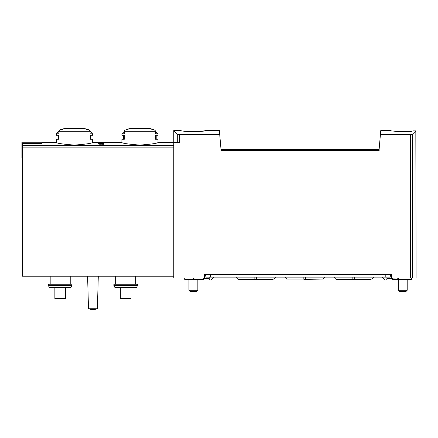 <?xml version="1.0" encoding="UTF-8"?>
<svg xmlns="http://www.w3.org/2000/svg" width="438" height="438" viewBox="0 0 438 438"><rect width="100%" height="100%" fill="white"/><g stroke="black" fill="none" stroke-linecap="round" stroke-linejoin="round"><path stroke-width="0.66" d="M219.745 134.893L179.388 134.893L179.388 142.602L173.787 142.602L173.787 130.573L177.28 134.066L173.787 130.573L181.14 130.573C180.407 131.8 206.364 131.8 205.636 130.573L219.367 130.573L221.004 149.281L379.127 149.281L380.764 130.573L390.488 130.573M413.406 130.847C408.074 132.533 389.804 131.071 390.488 130.573C389.782 131.066 408.035 132.539 413.406 130.847C408.074 132.533 389.804 131.071 390.488 130.573C389.782 131.066 408.035 132.539 413.406 130.847L415.826 130.847L412.612 134.066L410.499 134.893L380.387 134.893M205.636 130.573C206.046 130.666 194.718 132.413 187.086 131.395M179.388 134.893L177.28 134.066L177.28 142.602M103.412 143.631L103.412 144.316L103.412 143.631L98.068 143.883L100.439 144.233L99.021 144.162M103.412 144.316L99.021 144.02M124.315 131.75A1.779 1.544 -90 0 1 125.471 130.026A66.811 57.86 -90 0 1 128.203 129.292L126.39 129.292L130.743 128.537L149.128 128.537A66.811 66.811 0 0 1 153.486 129.292L151.668 129.292A66.811 57.86 90 0 1 154.4 130.026A1.779 1.544 90 0 1 155.561 131.75L124.315 131.75L124.315 133.782L121.895 133.782L121.895 135.249L124.315 135.249L124.315 139.262L121.895 139.262L121.895 142.602C122.985 143.418 128.996 144.244 139.925 145.082C150.88 144.244 156.897 143.418 157.976 142.602L173.787 142.602L173.787 278.01L204.524 278.01L204.524 274.445L391.599 274.445L391.599 278.01L416.1 278.01L415.826 130.847M58.84 131.75A1.779 1.544 -90 0 1 59.995 130.026A66.811 57.86 -90 0 1 62.727 129.292L60.909 129.292L65.267 128.537L83.653 128.537A66.811 66.811 0 0 1 88.011 129.292L86.193 129.292A66.811 57.86 90 0 1 88.925 130.026A1.779 1.544 90 0 1 90.08 131.75L58.84 131.75L58.84 133.782L56.42 133.782L56.42 135.249L58.84 135.249L58.84 139.262L56.42 139.262L56.42 142.602C57.509 143.418 63.515 144.244 74.449 145.082C85.405 144.244 91.422 143.418 92.5 142.602L121.895 142.602M41.944 143.281L21.9 143.281L21.9 142.24L41.944 142.24L41.944 143.735L22.343 143.735L22.343 276.23L173.787 276.23M103.412 143.002L103.412 143.434L103.412 143.002L102.744 143.002L102.744 143.325L100.86 143.056C97.855 143.023 97.466 143.149 99.683 143.434L98.074 143.199M103.412 143.434L100.373 143.111C98.61 143.095 98.38 143.166 99.683 143.33L98.736 143.385M379.127 149.281L379.127 150.617L221.004 150.617L221.004 149.281M59.995 130.026L88.925 130.026A1.779 1.544 -90 0 1 90.036 131.318L92.5 133.782L90.08 133.782L90.08 131.75M92.5 133.782L92.5 135.249L90.08 135.249L90.08 139.262L92.5 139.262L92.5 142.602M155.512 131.318L157.976 133.782L155.561 133.782L155.561 131.75M157.976 133.782L157.976 135.249L155.561 135.249L155.561 139.262L157.976 139.262L157.976 142.602M72.013 285.669L71.033 287.366L49.379 287.366L48.404 285.669L72.013 285.669L72.013 284.246L48.404 284.246L48.404 285.669M137.488 285.669L136.508 287.366L114.855 287.366L113.88 285.669L137.488 285.669L137.488 284.246L113.88 284.246L113.88 285.669M115.659 276.23L115.659 284.246M50.184 276.23L50.184 284.246M97.4 308.746L98.293 276.23L97.4 308.746A14.087 14.087 0 0 1 88.492 308.746A14.087 14.087 0 0 0 97.4 308.746L88.492 308.746L87.6 276.23M120.341 287.366L120.341 298.497L131.028 298.497L131.028 287.366M54.859 287.366L54.859 298.497L65.552 298.497L65.552 287.366M21.9 143.281L21.9 157.746L22.343 157.746M102.744 143.883L102.744 144.316M197.845 279.345L197.845 290.279L188.931 290.279L188.931 279.345M197.845 290.279L196.75 291.374L190.026 291.374L188.931 290.279M407.192 279.345L407.192 290.279L398.284 290.279L398.284 279.345M407.192 290.279L406.097 291.374L399.374 291.374L398.284 290.279M203.008 278.01L203.008 278.678L209.2 278.678M205.86 277.117L205.86 274.445L205.86 277.117L390.263 277.117L390.263 275.562L391.599 275.562M209.2 277.117L209.2 279.121A0.892 0.892 0 0 0 210.092 280.013L210.656 280.013A1.336 1.336 0 0 0 211.603 279.625L214.105 277.117M386.924 278.234L399.5 278.01M386.924 278.678L392.913 278.678L392.913 278.234M390.263 277.117L390.263 275.562M382.018 277.117L384.526 279.625A1.336 1.336 0 0 0 385.467 280.013L386.031 280.013A0.892 0.892 0 0 0 386.924 279.121L386.924 277.117M392.492 278.678L392.492 279.345L411.424 279.345L411.424 278.01M394.052 278.234L394.052 279.345M205.86 275.562L204.524 275.562M184.705 278.01L184.705 279.345L203.632 279.345L203.632 278.678M412.317 134.263L380.441 134.263M219.69 134.263L177.571 134.263M173.787 145.75L22.343 145.75M412.612 134.066L412.612 278.01M410.499 134.893L410.499 278.01M154.4 130.026L125.471 130.026M173.787 147.874L22.343 147.874M305.636 277.117L305.636 279.345L322.746 279.083L286.742 279.083L303.852 279.083L303.852 277.117M354.632 277.117L354.632 279.345L371.742 279.083L335.738 279.083L352.847 279.083L352.847 277.117M256.641 277.117L256.641 279.345L273.75 279.083L237.746 279.083L254.856 279.083L254.856 277.117M210.317 274.445L210.317 277.117M385.812 274.445L385.812 277.117M397.228 278.234L397.228 279.345M411.09 278.01L411.09 279.345M193.388 278.01L193.388 279.345M194.948 278.01L194.948 279.345M56.42 142.602L41.944 142.602M65.267 128.537A66.811 66.811 0 0 0 60.909 129.292L60.258 129.949M130.743 128.537A66.811 66.811 0 0 0 126.39 129.292L125.733 129.949M135.703 276.23L135.703 284.246M70.228 276.23L70.228 284.246M83.532 128.537L65.328 128.531M124.359 131.318L121.895 133.782M123.68 135.249L123.68 139.262M153.486 129.292L154.143 129.949M156.196 139.262L156.196 135.249M58.884 131.318L56.42 133.782M58.205 135.249L58.205 139.262M88.011 129.292L88.662 129.949M90.715 139.262L90.715 135.249M322.746 279.083L324.711 277.117M305.636 279.345L303.852 279.345M286.742 279.083L284.777 277.117M336.368 279.345L371.112 279.345M371.742 279.083L373.707 277.117M335.738 279.083L333.772 277.117M238.376 279.345L273.12 279.345M273.75 279.083L275.716 277.117M237.746 279.083L235.781 277.117M398.728 278.234L398.728 279.345"/></g></svg>
